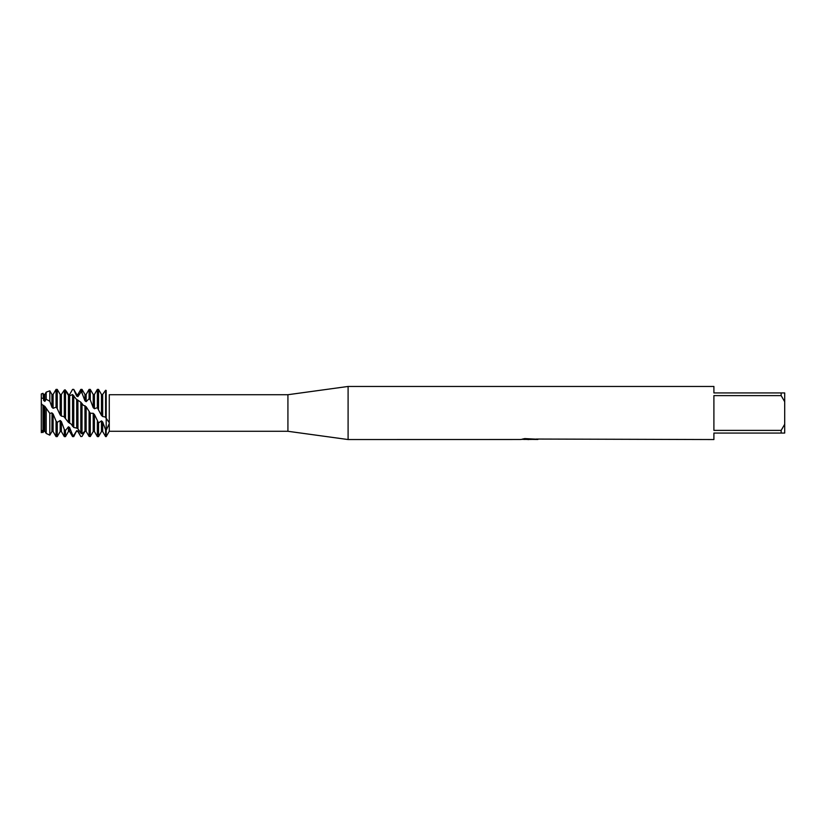 <?xml version="1.0" encoding="UTF-8"?>
<svg xmlns="http://www.w3.org/2000/svg" width="826" height="826" viewBox="0 0 826 826"><rect width="100%" height="100%" fill="white"/><g stroke="black" fill="none" stroke-linecap="round" stroke-linejoin="round"><path stroke-width="1.24" d="M52.038 413L51.914 431.533L53.112 431.533L53.112 414.022L51.914 412.876L49.808 413.413L44.852 406.33L42.993 405.452L42.993 431.668L41.3 430.728L41.3 432.06L41.3 393.94L42.993 393.321L43.644 400.496M109.269 394.714L287.923 394.714L348.097 386.454L713.901 386.454L713.901 392.939L781.159 392.939L781.159 395.613L784.7 401.725L784.7 392.939L781.159 392.939M520.979 439.504L348.097 439.546L287.923 431.286L109.269 431.286L109.269 423.604L106.203 430.294L106.203 418.266L109.269 422.654L109.269 394.797M287.923 431.286L287.923 394.714M109.269 422.654L109.269 423.604M348.097 439.546L348.097 386.454M529.817 439.432L526.575 439.432M528.939 439.546L527.804 439.546M784.7 401.725L784.7 424.275L781.159 430.387L781.159 433.061L713.901 433.061L713.901 439.546L536.301 439.05M781.159 430.387L713.901 430.387L713.901 395.613L781.159 395.613M520.969 439.391L529.889 439.143L522.249 439.143L524.737 438.585L536.9 439.205M537.891 439.318C529.931 439.36 529.931 439.422 537.891 439.484M109.269 431.286L106.203 436.603L106.203 430.294L105.604 429.819L105.604 436.603L106.203 436.603L106.203 390.44C110.147 396.129 110.147 396.129 106.203 390.44C110.147 396.129 110.147 396.129 106.203 390.44L105.604 390.254L102.775 394.291M523.736 439.432L529.301 439.37M531.469 439.432L529.125 439.432M522.713 439.019L529.889 439.143M41.3 432.648C41.3 429.561 41.3 429.561 41.3 432.648M781.159 433.061L784.7 433.061L784.7 424.275M42.993 405.452L41.3 403.666L41.3 393.94M41.3 398.08L42.993 398.287M105.604 429.819L102.672 421.952L101.474 420.878L101.474 431.533L98.542 436.603L98.542 422.902L94.412 414.456L93.214 413.31L90.282 413.227L86.152 406.733L83.25 405.205L80.824 402.19L76.26 399.144L72.564 394.529L69.632 395.778L68.434 395.396L68.434 394.467L69.632 394.508L72.564 389.397L73.762 389.397L76.694 394.467L76.694 396.15L77.892 396.656L77.892 394.467L80.824 389.397L82.022 389.397L84.954 394.467L84.954 400.806L86.152 401.694L86.152 394.467L89.084 389.397L90.282 389.397L93.214 394.467L93.214 407.631L94.412 408.725L94.412 394.467L97.344 389.397L97.344 407.703L101.474 415.426L101.474 394.467L102.672 394.467L102.672 416.521L105.098 416.954L106.203 418.266L106.203 390.44M101.474 415.426L102.672 416.521M98.542 436.603L97.344 436.603L97.344 421.559M97.344 389.397L98.542 389.397L98.542 409.128M105.604 390.254L105.604 417.574M89.084 389.397L89.084 398.731L90.282 399.918L90.282 389.397M84.954 405.669L84.954 431.182L86.152 431.368L86.152 406.733M86.152 431.368L89.084 436.417L90.282 436.551L93.214 431.533L93.214 413.31M89.084 411.771L89.084 436.417M86.152 431.234L84.954 431.409L82.022 436.458L80.824 436.572L77.892 430.976L76.694 430.666L73.762 435.447L72.564 434.951L72.564 436.603L73.762 436.603L73.762 435.447M76.694 399.319L76.694 428.105L77.902 428.746L80.824 433.134L82.022 433.856L82.022 403.501M82.022 433.856L84.944 431.182M80.824 389.397L80.824 392.267L82.022 393L82.022 389.397M77.964 428.777L77.892 400.114M80.824 402.19L80.824 433.134M68.434 395.396L68.434 422.365L70.737 423.686L73.762 427.465L73.762 395.468M73.762 427.465L76.684 428.105M72.564 389.397L73.762 389.397M69.632 423.335L69.632 395.778M72.564 394.529L72.564 426.299M65.502 418.534L65.502 390.522L64.304 390.12L61.372 394.467L61.372 416.097L63.891 416.593L68.424 422.354M72.564 434.951L69.632 427.538L68.434 426.805L68.434 431.533L65.502 436.603L64.304 436.603L64.304 429.458L61.372 421.539L60.174 420.506L57.242 422.406L56.044 421.053L56.044 436.603L57.242 436.603L57.242 422.406M65.502 436.603L65.502 430.47L64.304 429.458M64.304 390.12L64.304 417.109M61.372 416.097L60.174 414.962L60.174 394.467L57.242 389.397L56.044 389.397L56.044 407.197L57.242 408.612L57.242 389.397M57.242 408.612L60.164 414.962M43.654 405.277L43.654 431.1L44.852 431.306L46.194 433.454L49.808 435.157L49.808 413.413M49.808 435.157L51.914 431.533M42.993 393.321L43.654 394.467L43.654 400.496L44.852 401.364L44.852 394.467L46.194 392.154L49.808 390.822L49.808 401.25L51.904 407.218M46.194 392.154L46.194 399.257L49.808 401.25M41.3 432.06L42.993 432.514L43.654 431.451L44.852 431.306L44.852 406.33M46.194 409.056L46.194 433.454M42.993 431.668L43.644 431.089M68.434 426.805L65.502 430.47M56.044 421.053L53.112 414.022M44.852 401.364L46.194 399.257M49.808 390.822L51.914 394.467L51.914 407.218L53.112 408.312L56.044 407.197M101.474 420.878L98.542 422.902M65.027 389.758C69.136 394.136 70.334 399.443 65.491 390.491C70.334 399.443 69.136 394.136 65.027 389.758M69.632 394.467L68.424 394.477M69.632 394.508L72.564 389.469M73.762 389.624L76.684 396.15M77.892 396.656L80.824 392.267M82.022 393L84.944 400.806M86.152 401.694L89.084 398.731M90.282 399.918L93.204 407.631M94.412 408.725L97.344 407.703M41.3 430.728L41.3 403.666M53.112 408.312L53.112 394.467L56.044 389.397M57.242 436.603L60.174 431.533L60.174 420.506M60.174 431.533L61.372 431.533L61.372 421.539M68.434 431.533L69.632 431.533L69.632 427.538M73.762 436.603L76.694 430.666M76.694 431.533L77.892 430.976M90.282 436.551L90.282 413.227M93.214 431.533L94.412 431.533L94.412 414.456M101.474 431.533L102.672 431.533L102.672 421.952M41.3 430.315L41.837 430.429M51.914 394.467L53.112 394.467M53.112 431.533L56.044 436.603M60.174 394.467L61.372 394.467M61.372 431.533L64.304 436.603M69.632 431.533L72.564 436.603M76.694 394.467L77.892 394.467M77.892 431.533L80.06 435.281M84.954 394.467L86.152 394.467M93.214 394.467L94.412 394.467M94.412 431.533L97.344 436.603M102.672 431.533L105.604 436.603M101.474 394.467L98.542 389.397M43.654 394.467L44.852 394.467"/></g></svg>

